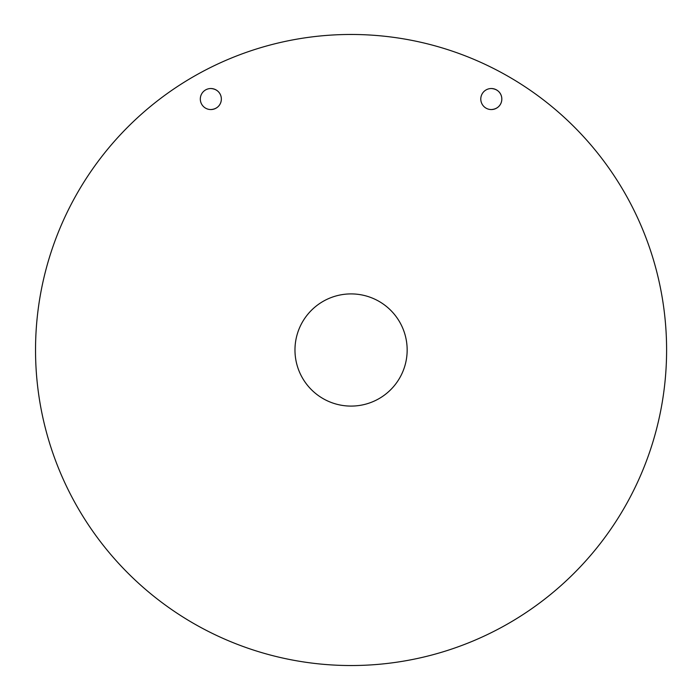 <?xml version="1.0" encoding="UTF-8"?>
<svg xmlns="http://www.w3.org/2000/svg" width="700" height="700" viewBox="0 0 700 700"><rect width="100%" height="100%" fill="white"/><g stroke="black" fill="none" stroke-linecap="round" stroke-linejoin="round"><path stroke-width="1.05" d="M491.304 109.559A10.518 10.518 0 0 0 500.412 93.782A10.518 10.518 0 0 0 482.195 93.782A10.518 10.518 0 0 0 491.304 109.559C505.347 108.649 505.33 89.425 491.304 88.524M210.831 109.559A10.518 10.518 0 0 0 219.94 93.782A10.518 10.518 0 0 0 201.722 93.782A10.518 10.518 0 0 0 210.831 109.559C224.866 108.649 224.858 89.425 210.831 88.524M508.83 76.737A315.534 315.534 0 0 0 35.534 350A315.534 315.534 0 0 0 508.83 623.262A315.534 315.534 0 0 0 508.83 76.737M379.111 301.42A56.096 56.096 0 0 0 294.971 350A56.096 56.096 0 0 0 379.111 398.58A56.096 56.096 0 0 0 379.111 301.42"/></g></svg>
